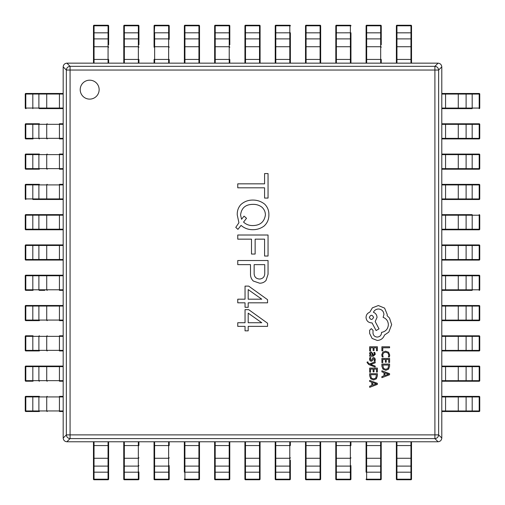 <?xml version="1.0" encoding="UTF-8"?>
<svg xmlns="http://www.w3.org/2000/svg" width="505" height="505" viewBox="0 0 505 505"><rect width="100%" height="100%" fill="white"/><g stroke="black" fill="none" stroke-linecap="round" stroke-linejoin="round"><path stroke-width="0.76" d="M93.469 471.954L93.469 478.955M93.469 452.392L93.469 465.629A0.568 0.48 180 0 0 94.031 466.109L108.045 466.109L108.045 441.774L94.031 441.774L94.031 479.201L108.045 479.201L108.045 479.75A0.568 0.568 0 0 0 108.613 479.182L108.613 445.562L108.613 479.182A0.568 0.568 -0 0 1 108.045 479.75L94.031 479.75A0.568 0.568 0 0 1 93.469 479.182L93.469 441.774M108.613 445.562L108.613 441.774L108.613 445.562L93.469 445.562M138.9 471.954L138.9 479.182A0.568 0.568 -0 0 1 138.332 479.75L124.325 479.75A0.568 0.568 0 0 1 123.757 479.182L123.757 441.774M123.757 452.392L123.757 465.629A0.568 0.48 180 0 0 124.325 466.109L124.325 472.194L138.332 472.194L138.332 441.774L124.325 441.774L124.325 445.562L138.9 445.562L138.9 441.774M154.044 465.629A0.568 0.48 180 0 0 154.612 466.109L154.612 479.201L168.626 479.201L168.626 441.774L154.612 441.774L154.612 466.109L168.626 466.109A0.568 0.48 180 0 0 169.188 465.629L169.188 479.182A0.568 0.568 -0 0 1 168.626 479.75L154.612 479.75A0.568 0.568 0 0 1 154.044 479.182L154.044 441.774M169.188 479.182L168.626 479.201L168.626 479.75A0.568 0.568 0 0 0 169.188 479.182L169.188 478.955M154.044 452.392L154.044 471.954M169.188 441.774L169.188 445.562L154.044 445.562M184.338 471.954L184.338 441.774M199.481 478.955L199.481 471.954M184.338 445.562L184.906 445.562L184.906 466.109L198.913 466.109A0.568 0.48 180 0 0 199.481 465.629L199.481 479.182A0.568 0.568 -0 0 1 198.913 479.75L184.906 479.75A0.568 0.568 0 0 1 184.338 479.182A0.568 0.568 0 0 0 184.906 479.75L184.906 479.201L198.913 479.201L198.913 441.774L184.906 441.774L184.906 445.562L199.481 445.562L199.481 465.629L199.481 452.392M184.338 452.392L184.338 465.629A0.568 0.48 180 0 0 184.906 466.109L184.906 472.194L199.481 472.175M199.481 445.562L199.481 441.774L199.481 445.562M229.769 441.774L229.769 479.182A0.568 0.568 -0 0 1 229.201 479.75L215.193 479.75A0.568 0.568 0 0 1 214.625 479.182L214.625 441.774M214.625 452.392L214.625 465.629A0.568 0.48 180 0 0 215.193 466.109L215.193 472.194L229.201 472.194L229.201 441.774L215.193 441.774L215.193 445.562L229.769 445.562M214.625 445.562L215.193 445.562L215.193 466.109L229.201 466.109A0.568 0.48 180 0 0 229.769 465.629L229.769 452.392M260.062 441.774L260.062 479.182A0.568 0.568 -0 0 1 259.494 479.75L245.48 479.75A0.568 0.568 0 0 1 244.912 479.182L244.912 441.774M244.912 452.392L244.912 465.629A0.568 0.48 180 0 0 245.48 466.109L245.48 472.194L259.494 472.194L259.494 441.774L245.48 441.774L245.48 445.562L260.062 445.562M244.912 445.562L245.48 445.562L245.48 466.109L259.494 466.109A0.568 0.48 180 0 0 260.062 465.629L260.062 452.392M290.35 460.225L290.35 479.182A0.568 0.568 -0 0 1 289.782 479.75L275.774 479.75A0.568 0.568 0 0 1 275.206 479.182L275.206 441.774M275.206 452.392L275.206 465.629A0.568 0.48 180 0 0 275.774 466.109L275.774 472.194L289.782 472.194L289.782 441.774L275.774 441.774L275.774 445.562L290.35 445.562L290.35 441.774M305.493 471.954L305.493 478.955M320.637 441.774L320.637 479.182A0.568 0.568 -0 0 1 320.069 479.75L306.062 479.75A0.568 0.568 0 0 1 305.493 479.182L305.493 441.774M320.637 478.955L320.637 471.954M305.493 452.392L305.493 465.629A0.568 0.48 180 0 0 306.062 466.109L306.062 472.194L320.069 472.194L320.069 441.774L306.062 441.774L306.062 445.562L320.637 445.562M305.493 445.562L306.062 445.562L306.062 466.109L320.069 466.109A0.568 0.48 180 0 0 320.637 465.629L320.637 452.392M335.787 452.392L335.787 465.629A0.568 0.48 180 0 0 336.355 466.109L336.355 479.201L350.363 479.201L350.363 441.774L336.355 441.774L336.355 466.109L350.363 466.109A0.568 0.48 180 0 0 350.931 465.629L350.931 479.182A0.568 0.568 -0 0 1 350.363 479.75L336.355 479.75A0.568 0.568 0 0 1 335.787 479.182L335.787 441.774M350.931 479.182L350.363 479.201L350.363 479.75A0.568 0.568 0 0 0 350.931 479.182L350.931 478.955M350.931 441.774L350.931 445.562L335.787 445.562M366.074 471.954L366.074 441.774L366.074 445.562L380.65 445.562L380.65 441.774L366.643 441.774L366.643 458.275L380.65 458.275L380.65 445.562L381.218 445.562L381.218 479.182A0.568 0.568 -0 0 1 380.65 479.75L366.643 479.75A0.568 0.568 0 0 1 366.074 479.182A0.568 0.568 0 0 0 366.643 479.75L366.643 479.201L380.65 479.201L380.65 458.275A0.568 0.48 180 0 0 381.218 457.795M366.074 452.392L366.074 465.629A0.568 0.48 180 0 0 366.643 466.109L366.643 472.194L381.218 472.175M381.218 471.954L381.218 441.774M411.512 441.774L411.512 479.182A0.568 0.568 -0 0 1 410.944 479.75L396.93 479.75A0.568 0.568 0 0 1 396.362 479.182L396.362 441.774M411.512 478.955L411.512 471.954M396.362 452.392L396.362 471.954M411.512 460.225L411.512 452.392M411.512 445.562L396.93 445.562L396.93 441.774L410.944 441.774L410.944 466.109L396.93 466.109L396.93 472.194L410.944 472.194L410.944 466.109A0.568 0.48 180 0 0 411.512 465.629M52.608 93.469L25.818 93.469L63.175 93.469L59.438 93.469L59.438 108.045L63.175 108.045M26.045 108.613L25.818 108.613A0.568 0.568 90 0 1 25.25 108.045L25.25 94.031A0.568 0.568 90 0 1 25.818 93.469A0.568 0.568 0 0 0 25.25 94.031L25.799 94.031L25.799 108.045L59.438 108.045L59.438 108.613L39.371 108.613A0.568 0.48 -90 0 1 38.891 108.045L38.891 94.031L32.806 94.031L32.825 108.613M44.775 108.613L63.175 108.613M396.387 63.15L396.387 25.818A0.568 0.568 180 0 1 396.955 25.25L410.969 25.25A0.568 0.568 180 0 1 411.531 25.818L411.531 63.15M396.387 26.045L396.387 52.608M411.531 52.608L411.531 33.046M471.954 411.531L478.955 411.531M441.799 396.387L479.182 396.387A0.568 0.568 -90 0 1 479.75 396.955L479.75 410.969A0.568 0.568 -90 0 1 479.182 411.531L441.799 411.531L445.562 411.531L445.562 396.955L441.799 396.955M452.392 411.531L465.629 411.531A0.568 0.48 90 0 0 466.109 410.969L472.194 410.969L472.194 396.955L445.562 396.955L445.562 396.387M441.799 410.969L466.109 410.969L466.109 396.955A0.568 0.48 90 0 0 465.629 396.387L452.392 396.387M33.046 138.9L25.818 138.9A0.568 0.568 90 0 1 25.25 138.332L25.25 124.325A0.568 0.568 90 0 1 25.818 123.757L39.371 123.757A0.568 0.48 -90 0 0 38.891 124.325L32.806 124.325L32.806 138.332L63.175 138.332M63.175 138.9L59.438 138.9L59.438 124.325L46.725 124.325L46.725 138.332A0.568 0.48 -90 0 0 47.205 138.9M63.175 124.325L59.438 124.325L59.438 123.757L63.175 123.757M381.243 33.046L381.243 26.045M366.1 63.15L366.1 25.818A0.568 0.568 180 0 1 366.668 25.25L380.675 25.25A0.568 0.568 180 0 1 381.243 25.818L381.243 44.775M366.1 33.046L366.1 52.608M380.675 63.15L380.675 59.438L381.243 59.438L381.243 63.15M441.799 380.675L466.109 380.675L466.109 366.668L445.562 366.668L445.562 366.1L441.799 366.1L479.182 366.1A0.568 0.568 -90 0 1 479.75 366.668L479.75 380.675A0.568 0.568 -90 0 1 479.182 381.243L441.799 381.243M452.392 381.243L465.629 381.243A0.568 0.48 90 0 0 466.109 380.675L472.194 380.675L472.194 366.668L466.109 366.668A0.568 0.48 90 0 0 465.629 366.1L452.392 366.1M26.045 154.044L39.371 154.044A0.568 0.48 -90 0 0 38.891 154.612L32.806 154.612L32.806 168.626L63.175 168.626M63.175 154.612L38.891 154.612L38.891 168.626A0.568 0.48 -90 0 0 39.371 169.188L26.045 169.188M63.175 169.188L59.438 169.188L59.438 154.044L63.175 154.044M25.25 154.612A0.568 0.568 90 0 1 25.818 154.044A0.568 0.568 0 0 0 25.25 154.612L25.25 168.626L25.25 154.612L25.799 154.612L25.799 168.626L32.806 168.626L32.825 169.188M25.818 169.188A0.568 0.568 90 0 1 25.25 168.626A0.568 0.568 0 0 0 25.818 169.188L25.799 168.626L25.25 168.626M350.956 33.046L350.956 59.438L350.956 33.046M335.812 26.045L335.812 52.608M335.812 63.15L335.812 25.818A0.568 0.568 180 0 1 336.374 25.25L350.388 25.25A0.568 0.568 180 0 1 350.956 25.818A0.568 0.568 0 0 0 350.388 25.25L350.388 25.799L336.374 25.799L336.374 63.15M350.388 63.15L350.388 59.438L350.956 59.438L350.956 63.15M478.955 350.956L441.799 350.956M441.799 335.812L479.182 335.812A0.568 0.568 -90 0 1 479.75 336.374L479.75 350.388A0.568 0.568 -90 0 1 479.182 350.956A0.568 0.568 0 0 0 479.75 350.388L479.201 350.388L479.201 336.374L441.799 336.374M452.392 350.956L465.629 350.956A0.568 0.48 90 0 0 466.109 350.388L472.194 350.388L472.175 335.812M460.225 335.812L452.392 335.812M26.045 184.338L39.371 184.338A0.568 0.48 -90 0 0 38.891 184.906L32.806 184.906L32.806 198.913L63.175 198.913M63.175 199.481L33.046 199.481M44.775 199.481L52.608 199.481M63.175 184.906L59.438 184.906L59.438 184.338L63.175 184.338M25.25 184.906A0.568 0.568 90 0 1 25.818 184.338A0.568 0.568 0 0 0 25.25 184.906L25.25 198.913L25.25 184.906L25.799 184.906L25.799 198.913L32.806 198.913L32.825 199.481M25.818 199.481A0.568 0.568 90 0 1 25.25 198.913A0.568 0.568 0 0 0 25.818 199.481L25.799 198.913L25.25 198.913M305.519 63.15L305.519 25.818A0.568 0.568 180 0 1 306.087 25.25L320.094 25.25A0.568 0.568 180 0 1 320.662 25.818L320.662 63.15M305.519 33.046L305.519 52.608M320.662 52.608L320.662 44.775M478.955 320.662L441.799 320.662M441.799 305.519L479.182 305.519A0.568 0.568 -90 0 1 479.75 306.087L479.75 320.094A0.568 0.568 -90 0 1 479.182 320.662A0.568 0.568 0 0 0 479.75 320.094L479.201 320.094L479.201 306.087L441.799 306.087M452.392 320.662L465.629 320.662A0.568 0.48 90 0 0 466.109 320.094L472.194 320.094L472.175 305.519M460.225 305.519L452.392 305.519M63.175 229.769L25.818 229.769A0.568 0.568 90 0 1 25.25 229.201L25.25 215.193A0.568 0.568 90 0 1 25.818 214.625L63.175 214.625M52.608 214.625L39.371 214.625A0.568 0.48 -90 0 0 38.891 215.193L32.806 215.193L32.806 229.201L63.175 229.201M44.775 229.769L52.608 229.769M290.375 33.046L290.375 63.15M275.231 63.15L275.231 25.818A0.568 0.568 180 0 1 275.799 25.25L289.807 25.25A0.568 0.568 180 0 1 290.375 25.818A0.568 0.568 0 0 0 289.807 25.25L289.807 25.799L275.799 25.799L275.799 63.15M290.375 52.608L290.375 44.775M275.231 44.775L275.231 52.608M471.954 290.375L441.799 290.375M441.799 275.231L479.182 275.231A0.568 0.568 -90 0 1 479.75 275.799L479.75 289.807A0.568 0.568 -90 0 1 479.182 290.375A0.568 0.568 0 0 0 479.75 289.807L479.201 289.807L479.201 275.799L441.799 275.799M452.392 290.375L465.629 290.375A0.568 0.48 90 0 0 466.109 289.807L472.194 289.807L472.175 275.231M460.225 275.231L452.392 275.231M63.175 260.062L25.818 260.062A0.568 0.568 90 0 1 25.25 259.494L25.25 245.48A0.568 0.568 90 0 1 25.818 244.912L63.175 244.912M52.608 244.912L39.371 244.912A0.568 0.48 -90 0 0 38.891 245.48L32.806 245.48L32.806 259.494L63.175 259.494M44.775 260.062L52.608 260.062M244.938 63.15L244.938 25.818A0.568 0.568 180 0 1 245.506 25.25L259.519 25.25A0.568 0.568 180 0 1 260.088 25.818L260.088 63.15M260.088 52.608L260.088 39.371A0.568 0.48 0 0 0 259.519 38.891L259.519 32.806L245.506 32.806L245.506 63.15M259.519 63.15L259.519 38.891L245.506 38.891A0.568 0.48 0 0 0 244.938 39.371L244.938 52.608M441.799 244.938L479.182 244.938A0.568 0.568 -90 0 1 479.75 245.506L479.75 259.519A0.568 0.568 -90 0 1 479.182 260.088L441.799 260.088M441.799 259.519L466.109 259.519L466.109 245.506A0.568 0.48 90 0 0 465.629 244.938L452.392 244.938M452.392 260.088L460.225 260.088M26.045 275.206L63.175 275.206M33.046 290.35L25.818 290.35A0.568 0.568 90 0 1 25.25 289.782L25.25 275.774A0.568 0.568 90 0 1 25.818 275.206A0.568 0.568 0 0 0 25.25 275.774L25.799 275.774L25.799 289.782L63.175 289.782M52.608 275.206L39.371 275.206A0.568 0.48 -90 0 0 38.891 275.774L32.806 275.774L32.825 290.35M44.775 290.35L39.371 290.35A0.568 0.48 -90 0 1 38.891 289.782L38.891 275.774L46.725 275.774L46.725 289.782A0.568 0.48 -90 0 0 47.205 290.35M63.175 290.35L59.438 290.35L59.438 275.774L46.725 275.774A0.568 0.48 -90 0 1 47.205 275.206M214.65 63.15L214.65 25.818A0.568 0.568 180 0 1 215.218 25.25L229.226 25.25A0.568 0.568 180 0 1 229.794 25.818L229.794 44.775M214.65 44.775L214.65 52.608M229.226 63.15L229.226 59.438L229.794 59.438L229.794 63.15M478.955 229.794L441.799 229.794M441.799 214.65L471.954 214.65M452.392 229.794L465.629 229.794A0.568 0.48 90 0 0 466.109 229.226L472.194 229.226L472.194 215.218L441.799 215.218M460.225 214.65L452.392 214.65M479.75 229.226A0.568 0.568 -90 0 1 479.182 229.794A0.568 0.568 0 0 0 479.75 229.226L479.75 215.218L479.75 229.226L479.201 229.226L479.201 215.218L472.194 215.218L472.175 214.65M479.182 214.65A0.568 0.568 -90 0 1 479.75 215.218A0.568 0.568 0 0 0 479.182 214.65L479.201 215.218L479.75 215.218M26.045 305.493L63.175 305.493M63.175 306.062L38.891 306.062L38.891 320.069A0.568 0.48 -90 0 0 39.371 320.637L26.045 320.637M52.608 305.493L39.371 305.493A0.568 0.48 -90 0 0 38.891 306.062L32.806 306.062L32.806 320.069L63.175 320.069M63.175 320.637L59.438 320.637L59.438 305.493M25.25 306.062A0.568 0.568 90 0 1 25.818 305.493A0.568 0.568 0 0 0 25.25 306.062L25.25 320.069L25.25 306.062L25.799 306.062L25.799 320.069L32.806 320.069L32.825 320.637M25.818 320.637A0.568 0.568 90 0 1 25.25 320.069A0.568 0.568 0 0 0 25.818 320.637L25.799 320.069L25.25 320.069M199.507 33.046L199.507 26.045M198.938 63.15L198.938 38.891L184.931 38.891L184.931 59.438L184.363 59.438L184.363 63.15L184.363 25.818A0.568 0.568 180 0 1 184.931 25.25L198.938 25.25A0.568 0.568 180 0 1 199.507 25.818L199.507 63.15L199.507 59.438L184.931 59.438L184.931 63.15M184.363 26.045L184.363 52.608M199.507 52.608L199.507 39.371A0.568 0.48 0 0 0 198.938 38.891L198.938 32.806L184.931 32.806L184.931 38.891A0.568 0.48 0 0 0 184.363 39.371M441.799 184.363L479.182 184.363A0.568 0.568 -90 0 1 479.75 184.931L479.75 198.938A0.568 0.568 -90 0 1 479.182 199.507L441.799 199.507M478.955 184.363L471.954 184.363M452.392 199.507L460.225 199.507M460.225 184.363L452.392 184.363M26.045 335.787L33.046 335.787M63.175 336.355L38.891 336.355L38.891 350.363A0.568 0.48 -90 0 0 39.371 350.931L25.818 350.931A0.568 0.568 90 0 1 25.25 350.363L25.25 336.355A0.568 0.568 90 0 1 25.818 335.787A0.568 0.568 0 0 0 25.25 336.355L25.799 336.355L25.799 350.363L63.175 350.363M63.175 350.931L59.438 350.931L59.438 335.787L63.175 335.787M169.213 26.045L169.213 39.371A0.568 0.48 0 0 0 168.645 38.891L168.645 32.806L154.637 32.806L154.637 63.15M154.069 32.825L154.069 25.818A0.568 0.568 180 0 1 154.637 25.25L168.645 25.25A0.568 0.568 180 0 1 169.213 25.818A0.568 0.568 0 0 0 168.645 25.25L168.645 25.799L154.637 25.799L154.069 39.371A0.568 0.48 0 0 1 154.637 38.891L168.645 38.891L168.645 46.725L154.637 46.725A0.568 0.48 0 0 0 154.069 47.205L154.069 39.371M154.069 33.046L154.069 47.205M154.069 63.15L154.069 59.438L168.645 59.438L168.645 46.725A0.568 0.48 0 0 1 169.213 47.205M168.645 63.15L168.645 59.438L169.213 59.438L169.213 63.15M471.954 169.213L478.955 169.213M441.799 154.069L479.182 154.069A0.568 0.568 -90 0 1 479.75 154.637L479.75 168.645A0.568 0.568 -90 0 1 479.182 169.213L441.799 169.213M452.392 169.213L460.225 169.213M460.225 154.069L452.392 154.069M33.046 381.218L25.818 381.218A0.568 0.568 90 0 1 25.25 380.65L25.25 366.643A0.568 0.568 90 0 1 25.818 366.074L63.175 366.074L59.438 366.074L59.438 380.65L63.175 380.65M63.175 366.643L25.799 366.643L25.799 380.65L25.25 380.65A0.568 0.568 0 0 0 25.818 381.218L26.045 381.218M52.608 366.074L33.046 366.074M59.438 381.218L63.175 381.218L59.438 381.218L59.438 380.65L38.891 380.65L38.891 366.643A0.568 0.48 -90 0 1 39.371 366.074M123.782 63.15L123.782 25.818A0.568 0.568 180 0 1 124.35 25.25L138.357 25.25A0.568 0.568 180 0 1 138.925 25.818L138.925 44.775M138.357 63.15L138.357 25.799L124.35 25.799L124.35 25.25A0.568 0.568 0 0 0 123.782 25.818L123.782 26.045M123.782 33.046L123.782 52.608M138.925 63.15L138.925 59.438L138.925 63.15M441.799 123.782L479.182 123.782A0.568 0.568 -90 0 1 479.75 124.35L479.75 138.357A0.568 0.568 -90 0 1 479.182 138.925L441.799 138.925M441.799 138.357L466.109 138.357L466.109 124.35A0.568 0.48 90 0 0 465.629 123.782L452.392 123.782M452.392 138.925L460.225 138.925M33.046 396.362L26.045 396.362M63.175 396.93L38.891 396.93L38.891 410.944A0.568 0.48 -90 0 0 39.371 411.512L25.818 411.512A0.568 0.568 90 0 1 25.25 410.944L25.25 396.93A0.568 0.568 90 0 1 25.818 396.362L39.371 396.362A0.568 0.48 -90 0 0 38.891 396.93L32.806 396.93L32.806 410.944L63.175 410.944M32.825 396.362L32.806 396.93L25.799 396.93L25.799 410.944L25.25 410.944A0.568 0.568 0 0 0 25.818 411.512L33.046 411.512M63.175 411.512L59.438 411.512L59.438 396.362L63.175 396.362M93.488 63.15L93.488 25.818A0.568 0.568 180 0 1 94.056 25.25L108.07 25.25A0.568 0.568 180 0 1 108.638 25.818L108.638 44.775M108.07 63.15L108.07 25.799L94.056 25.799L94.056 25.25A0.568 0.568 0 0 0 93.488 25.818L93.488 52.608M108.638 63.15L108.638 59.438L108.638 63.15M471.954 108.638L441.799 108.638M478.955 93.488L452.392 93.488M441.799 93.488L479.182 93.488A0.568 0.568 -90 0 1 479.75 94.056L479.75 108.07A0.568 0.568 -90 0 1 479.182 108.638A0.568 0.568 0 0 0 479.75 108.07L479.201 108.07L479.201 94.056L441.799 94.056M452.392 108.638L465.629 108.638A0.568 0.48 90 0 0 466.109 108.07L472.194 108.07L472.175 93.488M80.213 89.656A9.462 9.462 0 0 0 89.682 99.119A9.462 9.462 0 0 0 99.144 89.656A9.462 9.462 0 0 0 89.682 80.188A9.462 9.462 0 0 0 80.213 89.656M245.045 326.369L245.045 330.838L248.189 330.838L248.189 326.369L267.555 326.369L267.555 323.225L248.681 309.653L245.045 309.653L245.045 322.733L237.76 322.733L237.76 326.369L245.045 326.369M245.045 302.83L245.045 307.299L248.189 307.299L248.189 302.83L267.555 302.83L267.555 299.686L248.681 286.114L245.045 286.114L245.045 299.187L237.76 299.187L237.76 302.83L245.045 302.83M237.76 264.652L250.505 264.652L250.505 274.253C250.48 276.923 251.414 279.183 253.321 281.039L259.608 283.191C262.209 283.248 264.361 282.308 266.066 280.376L268.048 274.253L268.048 260.517L237.76 260.517L237.76 264.652M237.76 239.149L251.496 239.149L251.496 254.047L255.139 254.047L255.139 239.149L264.576 239.149L264.576 256.035L268.048 256.035L268.048 235.014L237.76 235.014L237.76 239.149M235.772 227.383L237.924 229.365L241.068 225.394C244.433 228.279 248.353 229.718 252.822 229.699C256.982 229.699 260.731 228.481 264.077 226.057C267.309 223.071 268.906 219.378 268.875 214.966C269.026 210.762 267.644 207.176 264.74 204.209C261.268 201.438 257.298 200.056 252.822 200.068C248.163 200.03 244.136 201.577 240.74 204.702C238.227 207.631 237.072 211.052 237.262 214.966L238.916 222.743L235.772 227.383M268.048 173.575L264.576 173.575L264.576 183.839L237.76 183.839L237.76 187.809L264.576 187.809L264.576 198.074L268.048 198.074L268.048 173.575M441.799 66.868L438.624 70.043A3.787 3.642 -135 0 0 434.906 66.332L438.087 63.15C440.297 63.415 441.534 64.653 441.799 66.868L441.799 438.062C441.534 440.272 440.297 441.515 438.087 441.774L434.906 438.599A3.787 3.642 -45 0 0 438.624 434.887L441.799 438.062M66.887 63.15L70.069 66.332A3.787 3.642 135 0 0 66.357 70.043L63.175 66.868C63.441 64.653 64.678 63.415 66.887 63.15L438.087 63.15M63.175 438.062L66.357 434.887A3.787 3.642 45 0 0 70.069 438.599L66.887 441.774C64.678 441.515 63.441 440.272 63.175 438.062L63.175 66.868M438.087 441.774L66.887 441.774M246.535 218.274L244.048 216.127L241.567 219.271L240.576 214.966C241.453 207.965 245.537 204.437 252.822 204.373C256.212 204.235 259.248 205.175 261.925 207.189C264.222 209.272 265.384 211.866 265.403 214.966C264.323 221.929 260.132 225.457 252.822 225.558C249.243 225.653 246.156 224.498 243.555 222.08L246.535 218.274M254.148 264.652L264.74 264.652L264.74 272.927C264.828 276.633 263.118 278.672 259.608 279.05C255.846 278.76 254.028 276.664 254.148 272.763L254.148 264.652M248.189 289.592L261.76 299.187L248.189 299.187L248.189 289.592M248.189 313.132L261.76 322.733L248.189 322.733L248.189 313.132M381.887 350.836L382.765 350.836L382.765 347.775L389.589 347.775L389.589 346.777L381.887 346.777L381.887 350.836M381.761 354.788L382.209 356.921L383.162 356.921L382.645 354.933L383.459 352.951L385.656 352.2L387.966 353.008L388.825 355.103L388.364 356.921L389.405 356.921L389.721 355.097L388.585 352.269L385.593 351.152L382.809 352.143L381.761 354.788M381.887 362.603L382.765 362.603L382.765 359.453L385.359 359.453L385.359 362.211L386.237 362.211L386.237 359.453L388.705 359.453L388.705 362.426L389.589 362.426L389.589 358.462L381.887 358.462L381.887 362.603M381.887 364.055L381.887 366.175L382.967 369.168L385.839 370.329L388.572 369.168L389.589 366.251L389.589 364.055L381.887 364.055M388.705 365.052L382.765 365.052L383.573 368.461L385.807 369.281L387.979 368.435L388.705 365.052M381.887 377.683L389.589 374.748L389.589 373.687L381.887 370.752L381.887 371.85L383.996 372.589L383.996 375.796L381.887 376.585L381.887 377.683M384.867 372.905L384.867 375.493L388.604 374.205L384.867 372.905M369.673 350.918L370.55 350.918L370.55 347.775L373.144 347.775L373.144 350.527L374.022 350.527L374.022 347.775L376.49 347.775L376.49 350.748L377.374 350.748L377.374 346.777L369.673 346.777L369.673 350.918M375.297 354.276L374.786 352.383L373.851 352.383L374.514 354.182L373.17 355.299L372.942 353.67L371.143 351.846L369.976 352.313L369.546 353.588L370.525 355.274L369.673 355.299L369.673 356.265L373.214 356.265L375.297 354.276M371.92 353.077L370.582 353.102L370.335 353.835L370.784 354.882L372.431 355.299L371.92 353.077M370.329 359.156L370.866 357.572L369.868 357.572L369.546 359.061L369.982 360.665L371.169 361.283L372.078 360.961L373.776 358.569L374.514 359.623L374.117 361.018L375.057 361.018L375.297 359.718L374.862 358.19L373.687 357.578L372.816 357.849L371.598 360.046L371.074 360.292L370.329 359.156M375.171 367.066L375.171 366.062L370.588 364.446L375.171 362.861L375.171 361.788L369.685 363.941L368.688 363.518L367.911 362.533L368.019 361.984L367.16 361.984L367.084 362.609L368.846 364.566L375.171 367.066M369.673 372.248L370.55 372.248L370.55 369.098L373.144 369.098L373.144 371.85L374.022 371.85L374.022 369.098L376.49 369.098L376.49 372.071L377.374 372.071L377.374 368.101L369.673 368.101L369.673 372.248M369.673 373.7L369.673 375.821L370.752 378.807L373.624 379.968L376.351 378.807L377.374 375.897L377.374 373.7L369.673 373.7M376.49 374.691L370.55 374.691L371.352 378.1L373.593 378.927L375.764 378.081L376.49 374.691M369.673 387.322L377.374 384.393L377.374 383.327L369.673 380.398L369.673 381.496L371.781 382.234L371.781 385.441L369.673 386.224L369.673 387.322M372.652 382.55L372.652 385.132L376.389 383.851L372.652 382.55M377.311 340.471C380.852 340.2 383.245 338.394 384.482 335.055L388.806 332.094L391.653 324.652L389.519 318.081L387.114 315.669L387.221 314.413L384.595 308.113L378.352 305.544L372.387 307.842L369.755 312.223C367.419 313.106 366.182 314.842 366.037 317.424C366.352 320.751 368.177 322.581 371.51 322.897L372.059 322.897L376.105 330.56L379.009 328.862L375.177 321.527L377.039 317.424C376.875 314.912 375.669 313.201 373.422 312.279C374.42 310.221 376.099 309.129 378.46 308.991C381.793 309.312 383.617 311.137 383.939 314.464L383.112 317.367C386.401 318.611 388.149 321.054 388.37 324.702C388.004 329.014 385.725 331.564 381.527 332.372L381.527 332.808C381.281 335.408 379.855 336.829 377.254 337.075C374.792 336.885 373.372 335.572 372.987 333.136L373.043 330.346L371.345 328.648L369.647 330.232L369.647 333.464L372.109 338.445L377.311 340.471M369.319 317.367C370.758 320.126 372.179 320.126 373.586 317.367C372.166 314.621 370.739 314.621 369.319 317.367M108.613 479.182L108.045 479.201L108.045 466.109A0.568 0.48 180 0 0 108.613 465.629M93.469 472.175L108.613 472.175M93.469 457.795A0.568 0.48 180 0 0 94.031 458.275L108.045 458.275A0.568 0.48 180 0 0 108.613 457.795M94.031 479.201L93.469 479.182A0.568 0.568 0 0 0 94.031 479.75L94.031 479.201M108.045 479.75L94.031 479.75M123.757 472.175L124.325 472.194L124.325 479.201L138.332 479.201L138.332 472.194L138.9 472.175M123.757 445.562L124.325 445.562L124.325 466.109L138.332 466.109A0.568 0.48 180 0 0 138.9 465.629M123.757 457.795A0.568 0.48 180 0 0 124.325 458.275L138.332 458.275A0.568 0.48 180 0 0 138.9 457.795M124.325 479.201L123.757 479.182A0.568 0.568 0 0 0 124.325 479.75L124.325 479.201M138.332 479.75A0.568 0.568 0 0 0 138.9 479.182L138.332 479.201L138.332 479.75L124.325 479.75M154.044 472.175L169.188 472.175M154.044 457.795A0.568 0.48 180 0 0 154.612 458.275L168.626 458.275A0.568 0.48 180 0 0 169.188 457.795M154.612 479.201L154.044 479.182A0.568 0.568 0 0 0 154.612 479.75L154.612 479.201M168.626 479.75L154.612 479.75M184.338 472.175L184.906 472.194L184.906 479.201L184.338 479.182M184.338 457.795A0.568 0.48 180 0 0 184.906 458.275L198.913 458.275A0.568 0.48 180 0 0 199.481 457.795M198.913 479.75A0.568 0.568 0 0 0 199.481 479.182L198.913 479.201L198.913 479.75L184.906 479.75M214.625 472.175L215.193 472.194L215.193 479.201L229.201 479.201L229.201 472.194L229.769 472.175M214.625 457.795A0.568 0.48 180 0 0 215.193 458.275L229.201 458.275A0.568 0.48 180 0 0 229.769 457.795M215.193 479.201L214.625 479.182A0.568 0.568 0 0 0 215.193 479.75L215.193 479.201M229.201 479.75A0.568 0.568 0 0 0 229.769 479.182L229.201 479.201L229.201 479.75L215.193 479.75M244.912 472.175L245.48 472.194L245.48 479.201L259.494 479.201L259.494 472.194L260.062 472.175M244.912 457.795A0.568 0.48 180 0 0 245.48 458.275L259.494 458.275A0.568 0.48 180 0 0 260.062 457.795M245.48 479.201L244.912 479.182A0.568 0.568 0 0 0 245.48 479.75L245.48 479.201M259.494 479.75A0.568 0.568 0 0 0 260.062 479.182L259.494 479.201L259.494 479.75L245.48 479.75M275.206 472.175L275.774 472.194L275.774 479.201L289.782 479.201L289.782 472.194L290.35 472.175M275.206 445.562L275.774 445.562L275.774 466.109L289.782 466.109A0.568 0.48 180 0 0 290.35 465.629M275.206 457.795A0.568 0.48 180 0 0 275.774 458.275L289.782 458.275A0.568 0.48 180 0 0 290.35 457.795M275.774 479.201L275.206 479.182A0.568 0.568 0 0 0 275.774 479.75L275.774 479.201M289.782 479.75A0.568 0.568 0 0 0 290.35 479.182L289.782 479.201L289.782 479.75L275.774 479.75M305.493 472.175L306.062 472.194L306.062 479.201L320.069 479.201L320.069 472.194L320.637 472.175M305.493 457.795A0.568 0.48 180 0 0 306.062 458.275L320.069 458.275A0.568 0.48 180 0 0 320.637 457.795M306.062 479.201L305.493 479.182A0.568 0.568 0 0 0 306.062 479.75L306.062 479.201M320.069 479.75A0.568 0.568 0 0 0 320.637 479.182L320.069 479.201L320.069 479.75L306.062 479.75M335.787 472.175L350.931 472.175M335.787 457.795A0.568 0.48 180 0 0 336.355 458.275L350.363 458.275A0.568 0.48 180 0 0 350.931 457.795M336.355 479.201L335.787 479.182A0.568 0.568 0 0 0 336.355 479.75L336.355 479.201M350.363 479.75L336.355 479.75M366.074 472.175L366.643 472.194L366.643 479.201L366.074 479.182M366.074 457.795A0.568 0.48 180 0 0 366.643 458.275L366.643 466.109L380.65 466.109A0.568 0.48 180 0 0 381.218 465.629M380.65 479.75A0.568 0.568 0 0 0 381.218 479.182L380.65 479.201L380.65 479.75L366.643 479.75M396.362 472.175L396.93 472.194L396.93 479.201L410.944 479.201L410.944 472.194L411.512 472.175M396.362 445.562L396.93 445.562L396.93 458.275L410.944 458.275A0.568 0.48 180 0 0 411.512 457.795M396.362 457.795A0.568 0.48 180 0 0 396.93 458.275L396.93 466.109A0.568 0.48 180 0 1 396.362 465.629M396.93 479.201L396.362 479.182A0.568 0.568 0 0 0 396.93 479.75L396.93 479.201M410.944 479.75A0.568 0.568 0 0 0 411.512 479.182L410.944 479.201L410.944 479.75L396.93 479.75M32.825 93.469L32.806 94.031L25.799 94.031L25.818 93.469M63.175 94.031L46.725 94.031L46.725 108.045A0.568 0.48 -90 0 0 47.205 108.613M47.205 93.469A0.568 0.48 -90 0 0 46.725 94.031L38.891 94.031A0.568 0.48 -90 0 1 39.371 93.469M25.25 108.045A0.568 0.568 0 0 0 25.818 108.613L25.799 108.045L25.25 108.045L25.25 94.031M410.969 63.15L410.969 25.799L396.955 25.799L396.955 63.15M411.531 32.825L396.387 32.825M411.531 39.371A0.568 0.48 0 0 0 410.969 38.891L396.955 38.891A0.568 0.48 0 0 0 396.387 39.371M411.531 47.205A0.568 0.48 0 0 0 410.969 46.725L396.955 46.725A0.568 0.48 0 0 0 396.387 47.205M411.531 59.438L396.387 59.438M410.969 25.799L411.531 25.818A0.568 0.568 0 0 0 410.969 25.25L410.969 25.799M396.955 25.25A0.568 0.568 0 0 0 396.387 25.818L396.955 25.799L396.955 25.25L410.969 25.25M472.175 411.531L472.194 410.969L479.201 410.969L479.201 396.955L472.194 396.955L472.175 396.387M457.795 411.531A0.568 0.48 90 0 0 458.275 410.969L458.275 396.955A0.568 0.48 90 0 0 457.795 396.387M479.201 410.969L479.182 411.531A0.568 0.568 0 0 0 479.75 410.969L479.201 410.969M479.75 396.955A0.568 0.568 0 0 0 479.182 396.387L479.201 396.955L479.75 396.955L479.75 410.969M32.825 123.757L32.806 124.325L25.799 124.325L25.799 138.332L32.806 138.332L32.825 138.9M47.205 123.757A0.568 0.48 -90 0 0 46.725 124.325L38.891 124.325L38.891 138.332A0.568 0.48 -90 0 0 39.371 138.9M25.799 124.325L25.818 123.757A0.568 0.568 0 0 0 25.25 124.325L25.799 124.325M25.25 138.332A0.568 0.568 0 0 0 25.818 138.9L25.799 138.332L25.25 138.332L25.25 124.325M366.1 59.438L380.675 59.438L380.675 25.799L366.668 25.799L366.668 63.15M381.243 32.825L366.1 32.825M381.243 39.371A0.568 0.48 0 0 0 380.675 38.891L366.668 38.891A0.568 0.48 0 0 0 366.1 39.371M381.243 47.205A0.568 0.48 0 0 0 380.675 46.725L366.668 46.725A0.568 0.48 0 0 0 366.1 47.205M380.675 25.799L381.243 25.818A0.568 0.568 0 0 0 380.675 25.25L380.675 25.799M366.668 25.25A0.568 0.568 0 0 0 366.1 25.818L366.668 25.799L366.668 25.25L380.675 25.25M472.175 381.243L472.194 380.675L479.201 380.675L479.201 366.668L472.194 366.668L472.175 366.1M457.795 381.243A0.568 0.48 90 0 0 458.275 380.675L458.275 366.668A0.568 0.48 90 0 0 457.795 366.1M445.562 381.243L445.562 366.668L441.799 366.668M479.201 380.675L479.182 381.243A0.568 0.568 0 0 0 479.75 380.675L479.201 380.675M479.75 366.668A0.568 0.568 0 0 0 479.182 366.1L479.201 366.668L479.75 366.668L479.75 380.675M32.825 154.044L32.806 154.612L25.799 154.612L25.818 154.044M47.205 154.044A0.568 0.48 -90 0 0 46.725 154.612L46.725 168.626A0.568 0.48 -90 0 0 47.205 169.188M335.812 59.438L350.388 59.438L350.388 32.806L335.812 32.825M350.956 32.825L350.388 32.806L350.388 25.799L350.956 25.818M350.956 39.371A0.568 0.48 0 0 0 350.388 38.891L336.374 38.891A0.568 0.48 0 0 0 335.812 39.371M350.956 47.205A0.568 0.48 0 0 0 350.388 46.725L336.374 46.725A0.568 0.48 0 0 0 335.812 47.205M336.374 25.25A0.568 0.568 0 0 0 335.812 25.818L336.374 25.799L336.374 25.25L350.388 25.25M472.175 350.956L472.194 350.388L479.201 350.388L479.182 350.956M441.799 350.388L466.109 350.388L466.109 336.374A0.568 0.48 90 0 0 465.629 335.812M457.795 350.956A0.568 0.48 90 0 0 458.275 350.388L458.275 336.374A0.568 0.48 90 0 0 457.795 335.812M445.562 350.956L445.562 335.812M479.75 336.374A0.568 0.568 0 0 0 479.182 335.812L479.201 336.374L479.75 336.374L479.75 350.388M32.825 184.338L32.806 184.906L25.799 184.906L25.818 184.338M59.438 199.481L59.438 184.906L38.891 184.906L38.891 198.913A0.568 0.48 -90 0 0 39.371 199.481M47.205 184.338A0.568 0.48 -90 0 0 46.725 184.906L46.725 198.913A0.568 0.48 -90 0 0 47.205 199.481M320.094 63.15L320.094 25.799L306.087 25.799L306.087 63.15M320.662 32.825L305.519 32.825M320.662 39.371A0.568 0.48 0 0 0 320.094 38.891L306.087 38.891A0.568 0.48 0 0 0 305.519 39.371M320.662 47.205A0.568 0.48 0 0 0 320.094 46.725L306.087 46.725A0.568 0.48 0 0 0 305.519 47.205M320.662 59.438L305.519 59.438M320.094 25.799L320.662 25.818A0.568 0.568 0 0 0 320.094 25.25L320.094 25.799M306.087 25.25A0.568 0.568 0 0 0 305.519 25.818L306.087 25.799L306.087 25.25L320.094 25.25M472.175 320.662L472.194 320.094L479.201 320.094L479.182 320.662M441.799 320.094L466.109 320.094L466.109 306.087A0.568 0.48 90 0 0 465.629 305.519M457.795 320.662A0.568 0.48 90 0 0 458.275 320.094L458.275 306.087A0.568 0.48 90 0 0 457.795 305.519M445.562 320.662L445.562 305.519M479.75 306.087A0.568 0.568 0 0 0 479.182 305.519L479.201 306.087L479.75 306.087L479.75 320.094M32.825 214.625L32.806 215.193L25.799 215.193L25.799 229.201L32.806 229.201L32.825 229.769M63.175 215.193L38.891 215.193L38.891 229.201A0.568 0.48 -90 0 0 39.371 229.769M47.205 214.625A0.568 0.48 -90 0 0 46.725 215.193L46.725 229.201A0.568 0.48 -90 0 0 47.205 229.769M59.438 214.625L59.438 229.769M25.799 215.193L25.818 214.625A0.568 0.568 0 0 0 25.25 215.193L25.799 215.193M25.25 229.201A0.568 0.568 0 0 0 25.818 229.769L25.799 229.201L25.25 229.201L25.25 215.193M289.807 63.15L289.807 32.806L275.231 32.825M290.375 32.825L289.807 32.806L289.807 25.799L290.375 25.818M290.375 39.371A0.568 0.48 0 0 0 289.807 38.891L275.799 38.891A0.568 0.48 0 0 0 275.231 39.371M290.375 47.205A0.568 0.48 0 0 0 289.807 46.725L275.799 46.725A0.568 0.48 0 0 0 275.231 47.205M290.375 59.438L275.231 59.438M275.799 25.25A0.568 0.568 0 0 0 275.231 25.818L275.799 25.799L275.799 25.25L289.807 25.25M472.175 290.375L472.194 289.807L479.201 289.807L479.182 290.375M441.799 289.807L466.109 289.807L466.109 275.799A0.568 0.48 90 0 0 465.629 275.231M457.795 290.375A0.568 0.48 90 0 0 458.275 289.807L458.275 275.799A0.568 0.48 90 0 0 457.795 275.231M445.562 290.375L445.562 275.231M479.75 275.799A0.568 0.568 0 0 0 479.182 275.231L479.201 275.799L479.75 275.799L479.75 289.807M32.825 244.912L32.806 245.48L25.799 245.48L25.799 259.494L32.806 259.494L32.825 260.062M63.175 245.48L38.891 245.48L38.891 259.494A0.568 0.48 -90 0 0 39.371 260.062M47.205 244.912A0.568 0.48 -90 0 0 46.725 245.48L46.725 259.494A0.568 0.48 -90 0 0 47.205 260.062M59.438 244.912L59.438 260.062M25.799 245.48L25.818 244.912A0.568 0.568 0 0 0 25.25 245.48L25.799 245.48M25.25 259.494A0.568 0.568 0 0 0 25.818 260.062L25.799 259.494L25.25 259.494L25.25 245.48M260.088 32.825L259.519 32.806L259.519 25.799L245.506 25.799L245.506 32.806L244.938 32.825M260.088 47.205A0.568 0.48 0 0 0 259.519 46.725L245.506 46.725A0.568 0.48 0 0 0 244.938 47.205M260.088 59.438L244.938 59.438M259.519 25.799L260.088 25.818A0.568 0.568 0 0 0 259.519 25.25L259.519 25.799M245.506 25.25A0.568 0.568 0 0 0 244.938 25.818L245.506 25.799L245.506 25.25L259.519 25.25M465.629 260.088A0.568 0.48 90 0 0 466.109 259.519L479.201 259.519L479.201 245.506L441.799 245.506M472.175 260.088L472.175 244.938M457.795 260.088A0.568 0.48 90 0 0 458.275 259.519L458.275 245.506A0.568 0.48 90 0 0 457.795 244.938M445.562 260.088L445.562 244.938M479.201 259.519L479.182 260.088A0.568 0.568 0 0 0 479.75 259.519L479.201 259.519M479.75 245.506A0.568 0.568 0 0 0 479.182 244.938L479.201 245.506L479.75 245.506L479.75 259.519M32.825 275.206L32.806 275.774L25.799 275.774L25.818 275.206M63.175 275.774L59.438 275.774L59.438 275.206M25.25 289.782A0.568 0.568 0 0 0 25.818 290.35L25.799 289.782L25.25 289.782L25.25 275.774M214.65 59.438L229.226 59.438L229.226 25.799L215.218 25.799L215.218 63.15M229.794 32.825L214.65 32.825M229.794 39.371A0.568 0.48 0 0 0 229.226 38.891L215.218 38.891A0.568 0.48 0 0 0 214.65 39.371M229.794 47.205A0.568 0.48 0 0 0 229.226 46.725L215.218 46.725A0.568 0.48 0 0 0 214.65 47.205M229.226 25.799L229.794 25.818A0.568 0.568 0 0 0 229.226 25.25L229.226 25.799M215.218 25.25A0.568 0.568 0 0 0 214.65 25.818L215.218 25.799L215.218 25.25L229.226 25.25M472.175 229.794L472.194 229.226L479.201 229.226L479.182 229.794M441.799 229.226L466.109 229.226L466.109 215.218A0.568 0.48 90 0 0 465.629 214.65M457.795 229.794A0.568 0.48 90 0 0 458.275 229.226L458.275 215.218A0.568 0.48 90 0 0 457.795 214.65M445.562 229.794L445.562 214.65M32.825 305.493L32.806 306.062L25.799 306.062L25.818 305.493M47.205 305.493A0.568 0.48 -90 0 0 46.725 306.062L46.725 320.069A0.568 0.48 -90 0 0 47.205 320.637M199.507 32.825L198.938 32.806L198.938 25.799L184.931 25.799L184.931 32.806L184.363 32.825M199.507 47.205A0.568 0.48 0 0 0 198.938 46.725L184.931 46.725A0.568 0.48 0 0 0 184.363 47.205M198.938 25.799L199.507 25.818A0.568 0.568 0 0 0 198.938 25.25L198.938 25.799M184.931 25.25A0.568 0.568 0 0 0 184.363 25.818L184.931 25.799L184.931 25.25L198.938 25.25M441.799 198.938L479.201 198.938L479.201 184.931L441.799 184.931M472.175 199.507L472.175 184.363M465.629 199.507A0.568 0.48 90 0 0 466.109 198.938L466.109 184.931A0.568 0.48 90 0 0 465.629 184.363M457.795 199.507A0.568 0.48 90 0 0 458.275 198.938L458.275 184.931A0.568 0.48 90 0 0 457.795 184.363M445.562 199.507L445.562 184.363M479.201 198.938L479.182 199.507A0.568 0.568 0 0 0 479.75 198.938L479.201 198.938M479.75 184.931A0.568 0.568 0 0 0 479.182 184.363L479.201 184.931L479.75 184.931L479.75 198.938M39.371 335.787A0.568 0.48 -90 0 0 38.891 336.355L32.806 336.355L32.825 350.931M32.825 335.787L32.806 336.355L25.799 336.355L25.818 335.787M47.205 335.787A0.568 0.48 -90 0 0 46.725 336.355L46.725 350.363A0.568 0.48 -90 0 0 47.205 350.931M25.25 350.363A0.568 0.568 0 0 0 25.818 350.931L25.799 350.363L25.25 350.363L25.25 336.355M169.213 32.825L168.645 32.806L168.645 25.799L169.213 25.818M154.637 25.25A0.568 0.568 0 0 0 154.069 25.818L154.637 25.799L154.637 25.25L168.645 25.25M441.799 168.645L479.201 168.645L479.201 154.637L441.799 154.637M472.175 169.213L472.175 154.069M465.629 169.213A0.568 0.48 90 0 0 466.109 168.645L466.109 154.637A0.568 0.48 90 0 0 465.629 154.069M457.795 169.213A0.568 0.48 90 0 0 458.275 168.645L458.275 154.637A0.568 0.48 90 0 0 457.795 154.069M445.562 169.213L445.562 154.069M479.201 168.645L479.182 169.213A0.568 0.568 0 0 0 479.75 168.645L479.201 168.645M479.75 154.637A0.568 0.568 0 0 0 479.182 154.069L479.201 154.637L479.75 154.637L479.75 168.645M25.818 381.218L25.799 380.65L38.891 380.65A0.568 0.48 -90 0 0 39.371 381.218M32.825 366.074L32.825 381.218M47.205 366.074A0.568 0.48 -90 0 0 46.725 366.643L46.725 380.65A0.568 0.48 -90 0 0 47.205 381.218M25.799 366.643L25.818 366.074A0.568 0.568 0 0 0 25.25 366.643L25.799 366.643M25.25 380.65L25.25 366.643M123.782 25.818L124.35 25.799L124.35 63.15M138.925 32.825L123.782 32.825M138.925 39.371A0.568 0.48 0 0 0 138.357 38.891L124.35 38.891A0.568 0.48 0 0 0 123.782 39.371M138.925 47.205A0.568 0.48 0 0 0 138.357 46.725L124.35 46.725A0.568 0.48 0 0 0 123.782 47.205M138.925 59.438L123.782 59.438M138.357 25.799L138.925 25.818A0.568 0.568 0 0 0 138.357 25.25L138.357 25.799M124.35 25.25L138.357 25.25M465.629 138.925A0.568 0.48 90 0 0 466.109 138.357L479.201 138.357L479.201 124.35L441.799 124.35M472.175 138.925L472.175 123.782M457.795 138.925A0.568 0.48 90 0 0 458.275 138.357L458.275 124.35A0.568 0.48 90 0 0 457.795 123.782M445.562 138.925L445.562 123.782M479.201 138.357L479.182 138.925A0.568 0.568 0 0 0 479.75 138.357L479.201 138.357M479.75 124.35A0.568 0.568 0 0 0 479.182 123.782L479.201 124.35L479.75 124.35L479.75 138.357M25.818 411.512L25.799 410.944L32.806 410.944L32.825 411.512M47.205 396.362A0.568 0.48 -90 0 0 46.725 396.93L46.725 410.944A0.568 0.48 -90 0 0 47.205 411.512M25.799 396.93L25.818 396.362A0.568 0.568 0 0 0 25.25 396.93L25.799 396.93M25.25 410.944L25.25 396.93M93.488 25.818L94.056 25.799L94.056 63.15M108.638 32.825L93.488 32.825M108.638 39.371A0.568 0.48 0 0 0 108.07 38.891L94.056 38.891A0.568 0.48 0 0 0 93.488 39.371M108.638 47.205A0.568 0.48 0 0 0 108.07 46.725L94.056 46.725A0.568 0.48 0 0 0 93.488 47.205M108.638 59.438L93.488 59.438M108.07 25.799L108.638 25.818A0.568 0.568 0 0 0 108.07 25.25L108.07 25.799M94.056 25.25L108.07 25.25M472.175 108.638L472.194 108.07L479.201 108.07L479.182 108.638M441.799 108.07L466.109 108.07L466.109 94.056A0.568 0.48 90 0 0 465.629 93.488M457.795 108.638A0.568 0.48 90 0 0 458.275 108.07L458.275 94.056A0.568 0.48 90 0 0 457.795 93.488M445.562 108.638L445.562 93.488M479.75 94.056A0.568 0.568 0 0 0 479.182 93.488L479.201 94.056L479.75 94.056L479.75 108.07M434.906 434.887L434.906 70.043L70.069 70.043L70.069 434.887L434.906 434.887L434.906 438.599L70.069 438.599L70.069 434.887L66.357 434.887L66.357 70.043L70.069 70.043L70.069 66.332L434.906 66.332L434.906 70.043L438.624 70.043L438.624 434.887L434.906 434.887"/></g></svg>
